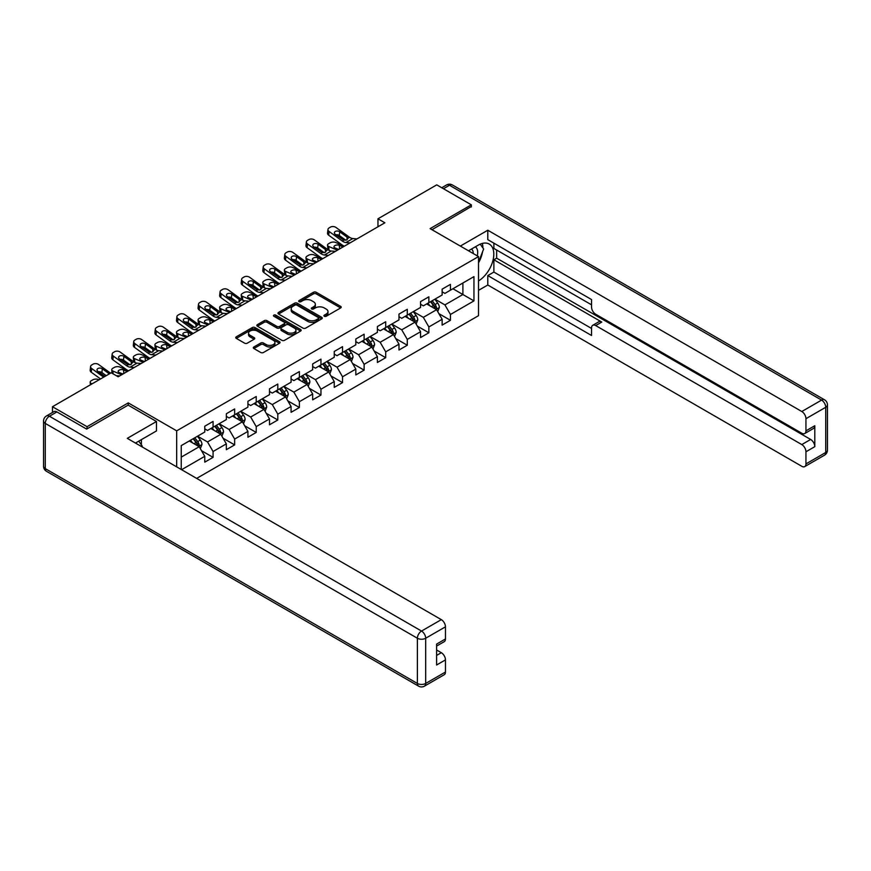 <?xml version="1.0" encoding="UTF-8"?>
<svg xmlns="http://www.w3.org/2000/svg" width="871" height="871" viewBox="0 0 871 871"><rect width="100%" height="100%" fill="white"/><g stroke="black" fill="none" stroke-linecap="round" stroke-linejoin="round"><path stroke-width="1.31" d="M324.317 316.26A1.339 0.773 0 0 0 326.222 316.26L340.648 307.931A1.916 1.111 0 0 0 341.214 307.147A1.916 1.111 0 0 0 340.648 306.363L316.206 292.253A1.916 1.111 0 0 0 313.495 292.253L299.069 300.582A1.339 0.773 0 0 0 298.677 301.126A1.339 0.773 0 0 0 299.069 301.682A1.339 0.773 0 0 0 300.963 301.682L302.836 300.604A6.141 3.549 0 0 1 311.524 300.604L313.56 301.78A6.141 3.549 0 0 1 315.356 304.284A6.141 3.549 0 0 1 313.56 306.799L311.698 307.877A1.339 0.773 0 0 0 311.295 308.421A1.339 0.773 0 0 0 311.698 308.965A1.339 0.773 0 0 0 313.593 308.965L315.465 307.888A6.141 3.549 0 0 1 324.154 307.888L326.19 309.063A6.141 3.549 0 0 1 327.986 311.578A6.141 3.549 0 0 1 326.19 314.083L324.317 315.16A1.339 0.773 0 0 0 323.925 315.716A1.339 0.773 0 0 0 324.317 316.26L324.317 315.16M253.886 346.974A1.916 1.111 0 0 0 253.319 347.758A1.916 1.111 0 0 0 253.886 348.542L260.745 352.494A1.916 1.111 0 0 0 263.456 352.494L279.482 343.25A1.916 1.111 0 0 0 280.037 342.466A1.916 1.111 0 0 0 279.482 341.682L255.04 327.572A1.916 1.111 0 0 0 252.318 327.572L236.302 336.816A1.916 1.111 0 0 0 235.736 337.6A1.916 1.111 0 0 0 236.302 338.384L244.588 343.163A1.916 1.111 0 0 0 247.299 343.163L254.158 339.211A1.916 1.111 0 0 0 254.724 338.427A1.916 1.111 0 0 0 254.158 337.643L250.053 335.27A5.139 2.961 0 0 1 248.54 333.168A5.139 2.961 0 0 1 251.719 330.436A5.139 2.961 0 0 1 257.315 331.078L273.407 340.365A5.139 2.961 0 0 1 274.909 342.466A5.139 2.961 0 0 1 271.741 345.199A5.139 2.961 0 0 1 266.134 344.557L263.456 343.011A1.916 1.111 0 0 0 260.745 343.011L253.886 346.974L253.886 348.542L260.745 344.611L260.745 343.011M128.266 405.2L128.266 402.892L87.046 426.692L52.467 406.724L52.467 412.484M128.266 402.892L176.682 430.84L478.517 256.575L478.517 315.683L196.672 478.397M471.331 206.982L471.331 204.827L430.1 228.627L478.517 256.575M471.331 204.827L436.741 184.859L377.96 218.806L377.96 226.787M52.467 406.724L111.248 372.777L118.173 376.773L384.873 222.791L377.96 218.806M302.966 328.117A1.916 1.111 0 0 0 305.688 328.117L321.704 318.862A1.916 1.111 0 0 0 322.27 318.078A1.916 1.111 0 0 0 321.704 317.294L297.261 303.184A1.916 1.111 0 0 0 294.55 303.184L278.524 312.439A1.916 1.111 0 0 0 277.969 313.222A1.916 1.111 0 0 0 278.524 314.006L302.966 328.117M274.387 316.554A1.339 0.773 0 0 1 275.748 316.739L275.748 315.139L300.593 329.488A1.916 1.111 0 0 1 301.159 330.272A1.916 1.111 0 0 1 300.593 331.056L284.567 340.311A1.916 1.111 0 0 1 281.856 340.311L257.413 326.2L264.272 322.27L264.272 320.67L257.413 324.633A1.916 1.111 0 0 0 256.858 325.416A1.916 1.111 0 0 0 257.413 326.2L257.413 324.633M264.272 322.27A1.916 1.111 0 0 1 266.983 322.27L266.983 320.67A1.916 1.111 0 0 0 264.272 320.67M266.983 320.67L276.902 326.396A1.916 1.111 0 0 0 279.613 326.396L284.164 323.762A1.916 1.111 0 0 0 284.73 322.978A1.916 1.111 0 0 0 284.164 322.194L273.842 316.238A1.339 0.773 0 0 1 273.45 315.694A1.339 0.773 0 0 1 274.278 314.975A1.339 0.773 0 0 1 275.748 315.139M176.682 466.856L176.682 430.84M201.517 450.688L213.068 457.362L213.068 451.526L226.34 443.862L226.34 449.686L234.647 444.896L234.647 439.071L247.919 431.406L247.919 437.231L256.226 432.441L256.226 426.605L269.498 418.94L269.498 424.776L277.805 419.985L277.805 414.15L291.077 406.485L291.077 412.31L299.384 407.519L299.384 401.694L312.667 394.03L312.667 399.854L320.964 395.064L320.964 389.228L334.246 381.563L334.246 387.399L342.543 382.609L342.543 376.773L355.825 369.108L355.825 374.933L364.122 370.142L364.122 364.318L377.404 356.653L377.404 362.478L385.701 357.687L385.701 351.851L398.983 344.187L398.983 350.022L407.28 345.232L407.28 339.396L420.562 331.731L420.562 337.556L428.859 332.766L428.859 326.941L442.141 319.276L442.141 325.101L450.438 320.31L450.438 314.475L473.955 300.898L473.955 276.619L462.893 283.01L462.893 294.518L473.955 300.898M213.068 457.362L204.761 462.153L204.761 456.317L181.593 469.698M181.244 469.502L181.244 445.614L204.761 432.038L204.761 426.213L213.068 421.422L213.068 427.247L226.34 419.582L226.34 413.747L234.647 408.956L234.647 414.792L247.919 407.127L247.919 401.291L256.226 396.501L256.226 402.326L269.498 394.661L269.498 388.836L277.805 384.046L277.805 389.87L291.077 382.206L291.077 376.37L299.384 371.579L299.384 377.415L312.667 369.75L312.667 363.915L320.964 359.124L320.964 364.949L334.246 357.284L334.246 351.459L342.543 346.669L342.543 352.494L355.825 344.829L355.825 338.993L364.122 334.203L364.122 340.038L377.404 332.374L377.404 326.538L385.701 321.747L385.701 327.572L398.983 319.907L398.983 314.083L407.28 309.292L407.28 315.117L420.562 307.452L420.562 301.616L428.859 296.826L428.859 302.662L442.141 294.997L442.141 289.161L450.438 284.371L450.438 290.195L473.955 276.619M210.847 428.521L220.809 434.281L207.527 441.945L197.575 436.197M204.761 428.848L207.527 430.448L213.068 427.247M207.527 441.945L213.068 451.526M220.809 434.281L226.34 443.862M232.426 416.066L242.388 421.814L229.106 429.49L219.154 423.731M226.34 416.382L229.106 417.982L234.647 414.792M229.106 429.49L234.647 439.071M242.388 421.814L247.919 431.406M254.005 403.611L263.967 409.359L250.685 417.024L240.734 411.275M247.919 403.926L250.685 405.527L256.226 402.326M250.685 417.024L256.226 426.605M263.967 409.359L269.498 418.94M275.584 391.144L285.546 396.904L272.275 404.569L262.313 398.82M269.498 391.471L272.275 393.071L277.805 389.87M272.275 404.569L277.805 414.15M285.546 396.904L291.077 406.485M297.174 378.689L307.125 384.438L293.854 392.113L283.892 386.354M291.077 379.005L293.854 380.605L299.384 377.415M293.854 392.113L299.384 401.694M307.125 384.438L312.667 394.03M318.753 366.234L328.705 371.982L315.433 379.647L305.471 373.899M312.667 366.549L315.433 368.15L320.964 364.949M315.433 379.647L320.964 389.228M328.705 371.982L334.246 381.563M340.332 353.778L350.284 359.527L337.012 367.192L327.05 361.443M334.246 354.094L337.012 355.695L342.543 352.494M337.012 367.192L342.543 376.773M350.284 359.527L355.825 369.108M361.911 341.312L371.863 347.061L358.591 354.737L348.629 348.977M355.825 341.639L358.591 343.228L364.122 340.038M358.591 354.737L364.122 364.318M371.863 347.061L377.404 356.653M383.49 328.857L393.452 334.606L380.17 342.27L370.208 336.522M377.404 329.173L380.17 330.773L385.701 327.572M380.17 342.27L385.701 351.851M393.452 334.606L398.983 344.187M405.069 316.402L415.032 322.15L401.749 329.815L391.787 324.066M398.983 316.717L401.749 318.318L407.28 315.117M401.749 329.815L407.28 339.396M415.032 322.15L420.562 331.731M426.648 303.935L436.611 309.684L423.328 317.36L413.366 311.6M420.562 304.262L423.328 305.852L428.859 302.662M423.328 317.36L428.859 326.941M436.611 309.684L442.141 319.276M452.931 288.758L462.893 294.518L444.907 304.894L434.945 299.145M442.141 291.796L444.907 293.396L450.438 290.195M444.907 304.894L450.438 314.475M87.046 426.692L87.046 428.848M181.244 457.123L199.23 446.736L189.268 440.987M199.23 446.736L204.761 456.317M438.886 313.636L450.438 320.31M417.307 326.102L428.859 332.766M395.728 338.558L407.28 345.232M374.149 351.013L385.701 357.687M352.57 363.479L364.122 370.142M330.991 375.934L342.543 382.609M309.412 388.39L320.964 395.064M287.833 400.856L299.384 407.519M266.254 413.311L277.805 419.985M244.675 425.767L256.226 432.441M223.096 438.233L234.647 444.896M324.861 316.445L326.19 315.683A6.141 3.549 0 0 0 327.986 313.168L327.986 311.578M315.356 304.284L315.356 305.884A6.141 3.549 0 0 1 313.56 308.388L312.232 309.161M340.626 307.942L316.206 293.854A1.916 1.111 0 0 0 313.495 293.854L299.602 301.867M321.682 318.884L297.261 304.785A1.916 1.111 0 0 0 294.55 304.785L278.557 314.017M318.318 318.634A1.339 0.773 0 0 0 318.71 318.078A1.339 0.773 0 0 0 318.318 317.534L296.859 305.144A1.339 0.773 0 0 0 294.953 305.144L292.994 306.287A6.141 3.549 0 0 0 291.186 308.791A6.141 3.549 0 0 0 292.994 311.306L307.659 319.766A6.141 3.549 0 0 0 316.347 319.766L318.318 318.634L318.318 320.223A1.339 0.773 0 0 0 318.71 319.679L318.71 318.078M291.186 308.791L291.186 310.392A6.141 3.549 0 0 0 292.994 312.896L292.994 311.306M318.318 320.223L316.347 321.366A6.141 3.549 0 0 1 307.659 321.366L292.994 312.896M266.983 322.27L276.902 327.986A1.916 1.111 0 0 0 279.613 327.986L284.164 325.362A1.916 1.111 0 0 0 284.73 324.578L284.73 322.978M275.748 316.739L300.571 331.067M287.18 332.33A5.139 2.961 0 0 0 292.787 332.972A5.139 2.961 0 0 0 295.955 330.229A5.139 2.961 0 0 0 294.452 328.138L288.78 324.861A1.916 1.111 0 0 0 286.069 324.861L281.518 327.485A1.916 1.111 0 0 0 280.952 328.269A1.916 1.111 0 0 0 281.518 329.053L287.18 332.33L287.18 333.931A5.139 2.961 0 0 0 292.787 334.573A5.139 2.961 0 0 0 295.955 331.829L295.955 330.229M280.952 328.269L280.952 329.869A1.916 1.111 0 0 0 281.518 330.653L281.518 329.053M287.18 333.931L281.518 330.653M274.909 342.466L274.909 344.056A5.139 2.961 0 0 1 271.741 346.8A5.139 2.961 0 0 1 266.134 346.157L263.456 344.611A1.916 1.111 0 0 0 260.745 344.611M248.54 333.168L248.54 334.769A5.139 2.961 0 0 0 250.053 336.87L250.053 335.27M254.136 339.222L250.053 336.87M279.449 343.261L255.04 329.162A1.916 1.111 0 0 0 252.318 329.162L236.324 338.405L236.302 336.816M437.699 311.578L439.343 307.43A5.182 2.994 -120 0 0 437.688 303.021L434.836 299.21M350.033 242.911L345.918 242.552A9.777 5.651 60 0 1 342.336 241.06L329.096 231.479L328.661 235.192L341.9 244.773A14.676 8.47 60 0 0 344.328 246.199L335.575 242.443A3.909 1.96 -5.9 0 0 330.065 242.857L328.683 243.651A3.909 1.96 -5.9 0 0 327.529 245.241A3.909 1.96 -5.9 0 0 328.661 246.439L329.064 250.369M429.86 305.797L427.922 303.206M337.393 250.206L328.661 246.439M435.805 309.227L436.545 307.659A5.182 2.994 -120 0 0 435.065 304.534L432.212 300.724M430.905 301.475L434.074 305.71A2.646 1.524 60 0 1 434.553 306.505L436.545 307.659M343.065 246.929L339.276 245.295A3.125 1.568 174.1 0 0 334.867 245.622A3.125 1.568 174.1 0 0 333.941 246.896A3.125 1.568 174.1 0 0 334.845 247.854L338.634 249.487M328.073 249.803A3.909 1.96 174.1 0 1 327.964 249.454L327.529 245.241M338.982 249.291A3.125 1.568 -5.9 0 0 337.959 249.193M430.546 301.682L433.399 305.492A5.182 2.994 60 0 1 434.89 308.617M356.958 238.915L352.831 238.556A9.777 5.651 60 0 1 349.26 237.075L336.01 227.494A3.909 2.526 6.7 0 0 330.501 227.102L329.118 227.897A3.909 2.526 6.7 0 0 327.975 229.432A3.909 2.526 6.7 0 0 329.096 231.479M347.104 239.754L346.996 237.054L347.769 237.935L347.006 239.819L343.827 240.2L335.281 234.343A3.125 2.014 -173.3 0 1 334.388 232.699A3.125 2.014 -173.3 0 1 335.291 231.468A3.125 2.014 -173.3 0 1 339.701 231.784L339.276 235.497L345.841 240.244M339.276 235.497A3.125 2.014 6.7 0 0 335.923 234.811M328.661 235.192A3.909 2.526 -173.3 0 1 327.54 233.145L327.975 229.432M346.996 237.054L339.701 231.784M349.26 237.075L347.921 238.491M477.264 255.845A12.717 7.338 120 0 0 475.381 246.809M473.203 253.515A8.71 5.03 120 0 0 471.418 249.128A8.71 5.03 120 0 0 471.385 249.117M480.237 244.152L483.634 248.997L478.517 262.171M138.761 441.162L142.234 446.104L141.962 446.812M468.489 250.783L478.244 245.154A22.004 12.706 120 0 1 489.252 244.065A22.004 12.706 120 0 1 492.67 261.529A22.004 12.706 120 0 1 478.517 280.93M478.517 290.359L487.793 285.013L487.793 275.584L591.54 335.487L591.54 327.975A5.868 3.386 -120 0 1 592.748 325.286A5.868 3.386 -120 0 1 595.688 325.58L801.799 444.58L810.651 439.463A5.868 3.386 60 0 1 814.799 446.66L814.799 425.734A5.868 3.386 60 0 1 813.59 428.412L804.739 433.529A5.868 3.386 -120 0 0 805.947 430.84L805.947 418.701A5.868 3.386 -120 0 0 801.799 411.515L821.582 400.094L449.469 185.262L443.459 188.735M496.644 250.031L496.644 258.175L493.879 259.776L493.879 272.068L487.793 275.584M493.879 243.161L493.879 248.431L591.54 304.817M804.739 433.529A5.868 3.386 -120 0 1 801.799 433.235L595.688 314.235A5.868 3.386 -120 0 1 591.54 307.049L591.54 299.548L487.793 239.645L487.793 230.227L801.799 411.515M460.334 246.079L487.793 230.227M487.793 285.013L801.799 466.301A5.868 3.386 -120 0 0 804.739 466.595A5.868 3.386 -120 0 0 805.947 463.905L805.947 451.766A5.868 3.386 -120 0 0 801.799 444.58M471.331 206.503L431.972 229.704M493.879 259.776L601.774 322.063L595.688 325.58M496.644 258.175L810.651 439.463M493.879 272.068L591.54 328.454M592.748 325.286L598.834 321.78A5.868 3.386 60 0 1 601.774 322.063M478.517 262.824A22.004 12.706 120 0 0 482.523 251.861M482.882 247.919A22.004 12.706 120 0 0 482.327 243.423M56.887 411.918L49.418 416.229A5.868 3.386 -120 0 0 46.49 415.935L53.958 411.624A5.868 3.386 60 0 1 56.887 411.918L86.632 429.087L128.124 405.124L156.486 421.499L156.486 430.927L136.845 442.261A22.004 12.706 120 0 0 135.517 443.089M156.486 421.499L127.297 438.353L441.314 619.64A5.868 3.386 60 0 1 445.462 626.826L445.462 638.966A5.868 3.386 60 0 1 444.243 641.655L436.611 646.064M141.407 444.929L141.407 439.626M436.611 655.417L441.314 652.706A5.868 3.386 60 0 1 445.462 659.891L445.462 672.031A5.868 3.386 60 0 1 444.243 674.72L424.46 686.141A5.868 3.386 -120 0 0 425.679 683.452L445.462 672.031M445.462 638.966L436.611 644.083L436.611 665.009L445.462 659.891M441.314 652.706L436.611 649.995M416.12 324.045L417.764 319.897A5.182 2.994 -120 0 0 416.109 315.476L413.257 311.666M322.727 258.676L313.995 254.898A3.909 1.96 -5.9 0 0 308.486 255.312L307.104 256.118A3.909 1.96 -5.9 0 0 305.95 257.696A3.909 1.96 -5.9 0 0 307.082 258.894L307.485 262.835M408.281 318.253L406.343 315.661M315.814 262.661L307.082 258.894M414.226 321.682L414.966 320.114A5.182 2.994 -120 0 0 413.485 317L410.633 313.19M409.326 313.941L412.495 318.165A2.646 1.524 60 0 1 412.974 318.971L414.966 320.114M321.486 259.395L317.686 257.751A3.125 1.568 174.1 0 0 313.288 258.088A3.125 1.568 174.1 0 0 312.362 259.351A3.125 1.568 174.1 0 0 313.266 260.309L317.055 261.942M306.494 262.258A3.909 1.96 174.1 0 1 306.385 261.91L305.95 257.696M317.403 261.746A3.125 1.568 -5.9 0 0 316.38 261.648M408.967 314.148L411.82 317.959A5.182 2.994 60 0 1 413.311 321.072M394.541 336.5L396.185 332.352A5.182 2.994 -120 0 0 394.53 327.942L391.678 324.132M301.148 271.131L292.416 267.364A3.909 1.96 -5.9 0 0 286.907 267.778L285.525 268.573A3.909 1.96 -5.9 0 0 284.371 270.162A3.909 1.96 -5.9 0 0 285.503 271.36L285.906 275.29M386.702 330.708L384.764 328.117M294.235 275.127L285.503 271.36M392.647 334.137L393.387 332.57A5.182 2.994 -120 0 0 391.906 329.456L389.043 325.645M387.747 326.396L390.916 330.621A2.646 1.524 60 0 1 391.395 331.426L393.387 332.57M299.907 271.85L296.107 270.217A3.125 1.568 174.1 0 0 291.698 270.543A3.125 1.568 174.1 0 0 290.783 271.806A3.125 1.568 174.1 0 0 291.687 272.765L295.476 274.409M284.915 274.713A3.909 1.96 174.1 0 1 284.806 274.365L284.371 270.162M295.824 274.202A3.125 1.568 -5.9 0 0 294.801 274.115M387.388 326.603L390.241 330.414A5.182 2.994 60 0 1 391.732 333.528M328.454 255.366L324.339 255.007A9.777 5.651 60 0 1 320.757 253.526L307.517 243.945L307.082 247.658A3.909 2.526 -173.3 0 1 305.961 245.6L306.396 241.888A3.909 2.526 6.7 0 0 307.517 243.945M322.749 258.654A14.676 8.47 60 0 1 320.321 257.239L307.082 247.658M335.379 251.371L331.252 251.022A9.777 5.651 60 0 1 327.681 249.531L314.431 239.95A3.909 2.526 6.7 0 0 308.922 239.558L307.539 240.363A3.909 2.526 6.7 0 0 306.396 241.888M325.525 252.209L325.406 249.509L326.19 250.391L325.427 252.274L322.248 252.666L313.702 246.798A3.125 2.014 -173.3 0 1 312.798 245.154A3.125 2.014 -173.3 0 1 313.712 243.934A3.125 2.014 -173.3 0 1 318.122 244.239L317.686 247.952L324.262 252.71M317.686 247.952A3.125 2.014 6.7 0 0 314.344 247.266M325.406 249.509L318.122 244.239M327.681 249.531L326.342 250.957M306.875 267.822L302.76 267.473A9.777 5.651 60 0 1 299.178 265.982L285.938 256.401L285.503 260.113A3.909 2.526 -173.3 0 1 284.382 258.066L284.817 254.354A3.909 2.526 6.7 0 0 285.938 256.401M301.17 271.121A14.676 8.47 60 0 1 298.742 269.694L285.503 260.113M313.789 263.826L309.673 263.478A9.777 5.651 60 0 1 306.091 261.986L292.852 252.405A3.909 2.526 6.7 0 0 287.343 252.024L285.96 252.819A3.909 2.526 6.7 0 0 284.817 254.354M303.946 264.675L303.827 261.964L304.61 262.846L303.837 264.73L300.669 265.122L292.123 259.253A3.125 2.014 -173.3 0 1 291.219 257.62A3.125 2.014 -173.3 0 1 292.133 256.39A3.125 2.014 -173.3 0 1 296.543 256.705L296.107 260.407L302.683 265.165M296.107 260.407A3.125 2.014 6.7 0 0 292.765 259.721M303.827 261.964L296.543 256.705M306.091 261.986L304.752 263.412M372.962 348.955L374.606 344.807A5.182 2.994 -120 0 0 372.951 340.398L370.099 336.587M285.296 280.288L281.181 279.929A9.777 5.651 60 0 1 277.599 278.437L264.349 268.856L263.924 272.569L277.163 282.15A14.676 8.47 60 0 0 279.591 283.576L270.837 279.82A3.909 1.96 -5.9 0 0 265.328 280.233L263.946 281.028A3.909 1.96 -5.9 0 0 262.792 282.618A3.909 1.96 -5.9 0 0 263.924 283.815L264.327 287.746M365.123 343.163L363.185 340.583M272.656 287.582L263.924 283.815M371.068 346.604L371.808 345.036A5.182 2.994 -120 0 0 370.327 341.911L367.464 338.1M366.168 338.852L369.337 343.087A2.646 1.524 60 0 1 369.816 343.882L371.808 345.036M278.328 284.305L274.528 282.672A3.125 1.568 174.1 0 0 270.119 282.999A3.125 1.568 174.1 0 0 269.204 284.273A3.125 1.568 174.1 0 0 270.108 285.231L273.897 286.864M263.325 287.18A3.909 1.96 174.1 0 1 263.227 286.831L262.792 282.618M274.245 286.668A3.125 1.568 -5.9 0 0 273.222 286.57M365.809 339.059L368.662 342.869A5.182 2.994 60 0 1 370.142 345.994M351.383 361.421L353.027 357.273A5.182 2.994 -120 0 0 351.372 352.853L348.52 349.042M257.99 296.053L249.258 292.275A3.909 1.96 -5.9 0 0 243.749 292.689L242.367 293.494A3.909 1.96 -5.9 0 0 241.213 295.073A3.909 1.96 -5.9 0 0 242.345 296.271L242.748 300.212M343.544 355.629L341.595 353.038M251.077 300.038L242.345 296.271M349.489 359.059L350.229 357.491A5.182 2.994 -120 0 0 348.748 354.377L345.885 350.567M344.589 351.318L347.758 355.542A2.646 1.524 60 0 1 348.237 356.348L350.229 357.491M256.749 296.771L252.949 295.127A3.125 1.568 174.1 0 0 248.54 295.465A3.125 1.568 174.1 0 0 247.625 296.728A3.125 1.568 174.1 0 0 248.529 297.686L252.318 299.319M241.746 299.635A3.909 1.96 174.1 0 1 241.648 299.286L241.213 295.073M252.666 299.123A3.125 1.568 -5.9 0 0 251.643 299.025M344.23 351.525L347.083 355.335A5.182 2.994 60 0 1 348.563 358.449M329.804 373.877L331.448 369.729A5.182 2.994 -120 0 0 329.793 365.319L326.941 361.509M242.138 305.198L238.023 304.85A9.777 5.651 60 0 1 234.441 303.358L221.19 293.777L220.766 297.49L234.005 307.071A14.676 8.47 60 0 0 236.433 308.497L227.679 304.741A3.909 1.96 -5.9 0 0 222.17 305.155L220.788 305.95A3.909 1.96 -5.9 0 0 219.634 307.539A3.909 1.96 -5.9 0 0 220.766 308.726L221.169 312.667M321.965 368.085L320.016 365.493M229.498 312.504L220.766 308.726M327.91 371.514L328.65 369.946A5.182 2.994 -120 0 0 327.169 366.833L324.306 363.022M323.01 363.773L326.179 367.998A2.646 1.524 60 0 1 326.658 368.803L328.65 369.946M235.17 309.227L231.37 307.594A3.125 1.568 174.1 0 0 226.961 307.92A3.125 1.568 174.1 0 0 226.046 309.183A3.125 1.568 174.1 0 0 226.95 310.141L230.739 311.785M220.167 312.09A3.909 1.96 174.1 0 1 220.069 311.742L219.634 307.539M231.087 311.578A3.125 1.568 -5.9 0 0 230.064 311.491M322.651 363.98L325.504 367.791A5.182 2.994 60 0 1 326.984 370.904M292.21 276.292L288.094 275.933A9.777 5.651 60 0 1 284.512 274.452L271.273 264.871A3.909 2.526 6.7 0 0 265.764 264.479L264.37 265.274A3.909 2.526 6.7 0 0 263.238 266.809A3.909 2.526 6.7 0 0 264.349 268.856M282.367 277.13L282.248 274.43L283.031 275.312L282.258 277.196L279.09 277.577L270.543 271.719A3.125 2.014 -173.3 0 1 269.64 270.075A3.125 2.014 -173.3 0 1 270.554 268.845A3.125 2.014 -173.3 0 1 274.964 269.161L274.528 272.873L281.104 277.62M274.528 272.873A3.125 2.014 6.7 0 0 271.186 272.188M263.924 272.569A3.909 2.526 -173.3 0 1 262.802 270.522L263.238 266.809M282.248 274.43L274.964 269.161M284.512 274.452L283.173 275.867M263.717 292.743L259.602 292.384A9.777 5.651 60 0 1 256.02 290.903L242.769 281.322L242.345 285.035A3.909 2.526 -173.3 0 1 241.223 282.977L241.659 279.264A3.909 2.526 6.7 0 0 242.769 281.322M258.012 296.031A14.676 8.47 60 0 1 255.584 294.616L242.345 285.035M270.631 288.747L266.515 288.399A9.777 5.651 60 0 1 262.933 286.907L249.694 277.326A3.909 2.526 6.7 0 0 244.185 276.934L242.791 277.74A3.909 2.526 6.7 0 0 241.659 279.264M260.788 289.586L260.669 286.886L261.442 287.768L260.679 289.651L257.511 290.043L248.964 284.175A3.125 2.014 -173.3 0 1 248.061 282.531A3.125 2.014 -173.3 0 1 248.975 281.311A3.125 2.014 -173.3 0 1 253.385 281.616L252.949 285.329L259.525 290.087M252.949 285.329A3.125 2.014 6.7 0 0 249.607 284.643M260.669 286.886L253.385 281.616M262.933 286.907L261.594 288.334M249.052 301.203L244.936 300.854A9.777 5.651 60 0 1 241.354 299.363L228.115 289.782A3.909 2.526 6.7 0 0 222.595 289.401L221.212 290.195A3.909 2.526 6.7 0 0 220.08 291.731A3.909 2.526 6.7 0 0 221.19 293.777M239.209 302.052L239.09 299.341L239.863 300.223L239.1 302.106L235.932 302.498L227.385 296.63A3.125 2.014 -173.3 0 1 226.482 294.997A3.125 2.014 -173.3 0 1 227.396 293.767A3.125 2.014 -173.3 0 1 231.806 294.071L231.37 297.784L237.946 302.542M231.37 297.784A3.125 2.014 6.7 0 0 228.028 297.098M220.766 297.49A3.909 2.526 -173.3 0 1 219.644 295.443L220.08 291.731M239.09 299.341L231.806 294.071M241.354 299.363L240.015 300.789M308.225 386.332L309.869 382.184A5.182 2.994 -120 0 0 308.214 377.774L305.362 373.964M214.832 320.964L206.1 317.196A3.909 1.96 -5.9 0 0 200.591 317.61L199.209 318.405A3.909 1.96 -5.9 0 0 198.055 319.995A3.909 1.96 -5.9 0 0 199.187 321.192L199.59 325.123M300.386 380.54L298.437 377.96M207.919 324.959L199.187 321.192M306.331 383.98L307.071 382.413A5.182 2.994 -120 0 0 305.579 379.288L302.727 375.477M301.431 376.228L304.6 380.464A2.646 1.524 60 0 1 305.079 381.258L307.071 382.413M213.591 321.682L209.791 320.049A3.125 1.568 174.1 0 0 205.382 320.376A3.125 1.568 174.1 0 0 204.467 321.649A3.125 1.568 174.1 0 0 205.371 322.608L209.16 324.241M198.588 324.556A3.909 1.96 174.1 0 1 198.49 324.208L198.055 319.995M209.508 324.045A3.125 1.568 -5.9 0 0 208.485 323.947M301.072 376.435L303.925 380.246A5.182 2.994 60 0 1 305.405 383.371M220.559 317.665L216.433 317.305A9.777 5.651 60 0 1 212.862 315.814L199.611 306.233L199.187 309.945A3.909 2.526 -173.3 0 1 198.065 307.899L198.501 304.186A3.909 2.526 6.7 0 0 199.611 306.233M214.854 320.953A14.676 8.47 60 0 1 212.426 319.526L199.187 309.945M227.473 313.669L223.357 313.31A9.777 5.651 60 0 1 219.775 311.829L206.536 302.248A3.909 2.526 6.7 0 0 201.016 301.856L199.633 302.651A3.909 2.526 6.7 0 0 198.501 304.186M217.619 314.507L217.51 311.807L218.283 312.689L217.521 314.573L214.353 314.954L205.796 309.096A3.125 2.014 -173.3 0 1 204.903 307.452A3.125 2.014 -173.3 0 1 205.817 306.222A3.125 2.014 -173.3 0 1 210.227 306.538L209.791 310.25L216.367 314.997M209.791 310.25A3.125 2.014 6.7 0 0 206.449 309.564M217.51 311.807L210.227 306.538M219.775 311.829L218.436 313.244M286.646 398.798L288.29 394.65A5.182 2.994 -120 0 0 286.635 390.23L283.783 386.419M198.98 330.12L194.854 329.761A9.777 5.651 60 0 1 191.282 328.28L178.032 318.699L177.597 322.412L190.847 331.993A14.676 8.47 60 0 0 193.275 333.408L184.521 329.652A3.909 1.96 -5.9 0 0 179.012 330.065L177.619 330.871A3.909 1.96 -5.9 0 0 176.475 332.45A3.909 1.96 -5.9 0 0 177.597 333.647L178.011 337.578M278.796 393.006L276.858 390.415M186.34 337.415L177.597 333.647M284.752 396.436L285.492 394.868A5.182 2.994 -120 0 0 284 391.754L281.148 387.943M279.852 388.684L283.021 392.919A2.646 1.524 60 0 1 283.5 393.725L285.492 394.868M192.012 334.148L188.212 332.504A3.125 1.568 174.1 0 0 183.803 332.842A3.125 1.568 174.1 0 0 182.888 334.105A3.125 1.568 174.1 0 0 183.792 335.063L187.581 336.696M177.009 337.012A3.909 1.96 174.1 0 1 176.911 336.663L176.475 332.45M187.929 336.5A3.125 1.568 -5.9 0 0 186.906 336.402M279.493 388.901L282.346 392.712A5.182 2.994 60 0 1 283.826 395.826M205.894 326.124L201.778 325.776A9.777 5.651 60 0 1 198.196 324.284L184.957 314.703A3.909 2.526 6.7 0 0 179.437 314.311L178.054 315.117A3.909 2.526 6.7 0 0 176.911 316.641A3.909 2.526 6.7 0 0 178.032 318.699M196.04 326.963L195.931 324.262L196.704 325.144L195.942 327.028L192.774 327.42L184.216 321.551A3.125 2.014 -173.3 0 1 183.324 319.907A3.125 2.014 -173.3 0 1 184.238 318.688A3.125 2.014 -173.3 0 1 188.648 318.993L188.212 322.706L194.788 327.463M188.212 322.706A3.125 2.014 6.7 0 0 184.87 322.02M177.597 322.412A3.909 2.526 -173.3 0 1 176.486 320.354L176.911 316.641M195.931 324.262L188.648 318.993M198.196 324.284L196.857 325.71M265.067 411.254L266.711 407.105A5.182 2.994 -120 0 0 265.056 402.696L262.204 398.885M177.401 342.575L173.275 342.227A9.777 5.651 60 0 1 169.703 340.735L156.453 331.154L156.018 334.867L169.268 344.448A14.676 8.47 60 0 0 171.696 345.874L162.942 342.118A3.909 1.96 -5.9 0 0 157.422 342.532L156.04 343.326A3.909 1.96 -5.9 0 0 154.896 344.916A3.909 1.96 -5.9 0 0 156.018 346.103L156.432 350.044M257.217 405.461L255.279 402.87M164.761 349.881L156.018 346.103M263.173 408.891L263.913 407.323A5.182 2.994 -120 0 0 262.421 404.209L259.569 400.399M258.273 401.15L261.442 405.374A2.646 1.524 60 0 1 261.921 406.18L263.913 407.323M170.433 346.604L166.633 344.97A3.125 1.568 174.1 0 0 162.224 345.297A3.125 1.568 174.1 0 0 161.309 346.56A3.125 1.568 174.1 0 0 162.213 347.518L166.002 349.162M155.43 349.467A3.909 1.96 174.1 0 1 155.332 349.119L154.896 344.916M166.35 348.955A3.125 1.568 -5.9 0 0 165.327 348.868M257.914 401.357L260.767 405.167A5.182 2.994 60 0 1 262.247 408.281M184.314 338.579L180.199 338.231A9.777 5.651 60 0 1 176.617 336.739L163.378 327.158A3.909 2.526 6.7 0 0 157.858 326.777L156.475 327.572A3.909 2.526 6.7 0 0 155.332 329.107A3.909 2.526 6.7 0 0 156.453 331.154M174.461 339.429L174.352 336.718L175.125 337.6L174.363 339.483L171.195 339.875L162.637 334.007A3.125 2.014 -173.3 0 1 161.745 332.363A3.125 2.014 -173.3 0 1 162.659 331.143A3.125 2.014 -173.3 0 1 167.069 331.448L166.633 335.161L173.209 339.919M166.633 335.161A3.125 2.014 6.7 0 0 163.291 334.475M156.018 334.867A3.909 2.526 -173.3 0 1 154.907 332.82L155.332 329.107M174.352 336.718L167.069 331.448M176.617 336.739L175.278 338.166M243.488 423.709L245.132 419.561A5.182 2.994 -120 0 0 243.477 415.151L240.614 411.341M150.095 358.34L141.363 354.573A3.909 1.96 -5.9 0 0 135.843 354.987L134.461 355.782A3.909 1.96 -5.9 0 0 133.317 357.371A3.909 1.96 -5.9 0 0 134.439 358.569L134.853 362.499M235.638 417.917L233.7 415.336M143.182 362.336L134.439 358.569M241.583 421.357L242.334 419.789A5.182 2.994 -120 0 0 240.842 416.665L237.99 412.854M236.694 413.605L239.863 417.83A2.646 1.524 60 0 1 240.342 418.635L242.334 419.789M148.854 359.059L145.054 357.426A3.125 1.568 174.1 0 0 140.645 357.752A3.125 1.568 174.1 0 0 139.73 359.026A3.125 1.568 174.1 0 0 140.634 359.984L144.423 361.617M133.851 361.933A3.909 1.96 174.1 0 1 133.753 361.585L133.317 357.371M144.771 361.421A3.125 1.568 -5.9 0 0 143.748 361.323M236.335 413.812L239.187 417.623A5.182 2.994 60 0 1 240.668 420.747M155.822 355.041L151.696 354.682A9.777 5.651 60 0 1 148.124 353.19L134.874 343.61L134.439 347.322A3.909 2.526 -173.3 0 1 133.328 345.275L133.753 341.563A3.909 2.526 6.7 0 0 134.874 343.61M150.117 358.329A14.676 8.47 60 0 1 147.689 356.903L134.439 347.322M162.735 351.046L158.62 350.686A9.777 5.651 60 0 1 155.038 349.195L141.788 339.625A3.909 2.526 6.7 0 0 136.279 339.233L134.896 340.028A3.909 2.526 6.7 0 0 133.753 341.563M152.882 351.884L152.773 349.184L153.546 350.066L152.784 351.949L149.616 352.33L141.058 346.473A3.125 2.014 -173.3 0 1 140.166 344.829A3.125 2.014 -173.3 0 1 141.08 343.599A3.125 2.014 -173.3 0 1 145.49 343.914L145.054 347.627L151.63 352.374M145.054 347.627A3.125 2.014 6.7 0 0 141.712 346.941M152.773 349.184L145.49 343.914M155.038 349.195L153.699 350.621M221.898 436.164L223.553 432.027A5.182 2.994 -120 0 0 221.898 427.607L219.035 423.796M134.243 367.497L130.117 367.137A9.777 5.651 60 0 1 126.545 365.657L113.295 356.076L112.86 359.788L126.11 369.358A14.676 8.47 60 0 0 128.538 370.785L119.784 367.029A3.909 1.96 -5.9 0 0 114.264 367.442L112.882 368.248A3.909 1.96 -5.9 0 0 111.738 369.827A3.909 1.96 -5.9 0 0 112.86 371.024L113.154 373.877M214.059 430.383L212.121 427.792M121.602 374.791L112.86 371.024M220.004 433.812L220.755 432.245A5.182 2.994 -120 0 0 219.263 429.131L216.411 425.32M215.115 426.061L218.283 430.296A2.646 1.524 60 0 1 218.763 431.091L220.755 432.245M127.264 371.525L123.475 369.881A3.125 1.568 174.1 0 0 119.066 370.219A3.125 1.568 174.1 0 0 118.151 371.482A3.125 1.568 174.1 0 0 119.044 372.44L122.844 374.073M123.181 373.877A3.125 1.568 -5.9 0 0 122.158 373.779M214.756 426.278L217.608 430.089A5.182 2.994 60 0 1 219.089 433.203M141.156 363.501L137.041 363.153A9.777 5.651 60 0 1 133.459 361.661L120.209 352.08A3.909 2.526 6.7 0 0 114.7 351.688L113.317 352.494A3.909 2.526 6.7 0 0 112.174 354.018A3.909 2.526 6.7 0 0 113.295 356.076M131.303 364.339L131.194 361.639L131.967 362.521L131.205 364.405L128.037 364.797L119.479 358.928A3.125 2.014 -173.3 0 1 118.587 357.284A3.125 2.014 -173.3 0 1 119.501 356.065A3.125 2.014 -173.3 0 1 123.911 356.37L123.475 360.082L130.051 364.84M123.475 360.082A3.125 2.014 6.7 0 0 120.133 359.396M112.86 359.788A3.909 2.526 -173.3 0 1 111.738 357.731L112.174 354.018M131.194 361.639L123.911 356.37M133.459 361.661L132.12 363.087M200.319 448.63L201.974 444.482A5.182 2.994 -120 0 0 200.319 440.073L197.456 436.262M99.022 379.843L98.205 379.495A3.909 1.96 -5.9 0 0 92.685 379.908L91.303 380.703A3.909 1.96 -5.9 0 0 90.159 382.293A3.909 1.96 -5.9 0 0 91.281 383.48L91.368 384.263M192.48 442.838L190.542 440.247M92.097 383.839L91.281 383.48M198.425 446.268L199.176 444.7A5.182 2.994 -120 0 0 197.684 441.586L194.832 437.775M193.536 438.527L196.704 442.751A2.646 1.524 60 0 1 197.184 443.557L199.176 444.7M193.177 438.734L196.029 442.544A5.182 2.994 60 0 1 197.51 445.658M103.66 377.165L91.716 368.531L91.281 372.244A3.909 2.526 -173.3 0 1 90.159 370.197L90.595 366.484A3.909 2.526 6.7 0 0 91.716 368.531M100.557 378.95L91.281 372.244M110.573 373.169L98.63 364.535A3.909 2.526 6.7 0 0 93.121 364.154L91.738 364.949A3.909 2.526 6.7 0 0 90.595 366.484M119.577 375.956L116.268 375.673M104.901 376.446L97.9 371.384A3.125 2.014 -173.3 0 1 97.008 369.74A3.125 2.014 -173.3 0 1 97.922 368.52A3.125 2.014 -173.3 0 1 102.332 368.825L101.896 372.538L106.229 375.673M101.896 372.538A3.125 2.014 6.7 0 0 98.554 371.852M109.332 373.888L102.332 368.825M326.19 315.683L326.19 314.083M311.698 308.965L311.698 307.877M313.56 308.388L313.56 306.799M299.069 301.682L299.069 300.582M313.495 293.854L313.495 292.253M316.206 293.854L316.206 292.253M340.648 307.931L340.648 306.363M278.524 314.006L278.524 312.439M294.55 304.785L294.55 303.184M297.261 304.785L297.261 303.184M321.704 318.862L321.704 317.294M307.659 321.366L307.659 319.766M316.347 321.366L316.347 319.766M276.902 327.986L276.902 326.396M279.613 327.986L279.613 326.396M284.164 325.362L284.164 323.762M300.593 331.056L300.593 329.488M263.456 344.611L263.456 343.011M266.134 346.157L266.134 344.557M254.158 339.211L254.158 337.643M252.318 329.162L252.318 327.572M255.04 329.162L255.04 327.572M279.482 343.25L279.482 341.682M436.099 309.39L439.311 307.539M435.065 304.534L437.688 303.021M431.374 306.668L433.399 305.492M339.276 245.295L339.646 248.91M343.827 240.2L342.336 241.06M352.831 238.556L345.918 242.552M805.947 430.84L814.799 425.734M814.799 446.66L805.947 451.766M805.947 463.905L825.73 452.485L825.73 407.28L805.947 418.701M825.73 452.485A5.868 3.386 60 0 1 824.51 455.174A5.868 5.868 0 0 0 827.45 450.089A5.868 3.386 180 0 1 825.73 452.485M825.73 407.28A5.868 3.386 0 0 0 827.45 404.884A5.868 5.868 0 0 0 824.51 399.8A5.868 3.386 -60 0 0 821.582 400.094A5.868 3.386 60 0 1 825.73 407.28M441.739 187.744L446.54 184.968A5.868 3.386 60 0 1 449.469 185.262A5.868 3.386 -60 0 1 452.408 184.968L824.51 399.8M46.49 415.935A5.868 5.868 0 0 0 43.55 421.02A5.868 3.386 180 0 0 45.27 423.415A5.868 3.386 -60 0 1 49.418 416.229L421.531 631.061A5.868 3.386 -60 0 0 417.383 638.247L45.27 423.415L45.27 468.62L417.383 683.452L417.383 638.247A5.868 3.386 -0 0 0 425.679 638.247L425.679 683.452A5.868 3.386 180 0 1 417.383 683.452A5.868 3.386 -60 0 0 418.592 686.141A5.868 5.868 0 0 0 424.46 686.141M445.462 626.826L425.679 638.247A5.868 3.386 -120 0 0 421.531 631.061L441.314 619.64M46.49 471.309A5.868 3.386 -60 0 1 45.27 468.62A5.868 3.386 -0 0 1 43.55 466.225A5.868 5.868 0 0 0 46.49 471.309L418.592 686.141M414.52 321.856L417.732 319.995M413.485 317L416.109 315.476M409.795 319.124L411.82 317.959M317.686 257.751L318.067 261.365M392.941 334.312L396.153 332.45M391.906 329.456L394.53 327.942M388.216 331.59L390.241 330.414M296.107 270.217L296.488 273.821M322.248 252.666L320.757 253.526M331.252 251.022L324.339 255.007M300.669 265.122L299.178 265.982M309.673 263.478L302.76 267.473M371.351 346.767L374.574 344.916M370.327 341.911L372.951 340.398M366.637 344.045L368.662 342.869M274.528 282.672L274.909 286.287M349.772 359.233L352.995 357.371M348.748 354.377L351.372 352.853M345.058 356.5L347.083 355.335M252.949 295.127L253.319 298.742M328.193 371.688L331.416 369.827M327.169 366.833L329.793 365.319M323.479 368.966L325.504 367.791M231.37 307.594L231.74 311.197M279.09 277.577L277.599 278.437M288.094 275.933L281.181 279.929M257.511 290.043L256.02 290.903M266.515 288.399L259.602 292.384M235.932 302.498L234.441 303.358M244.936 300.854L238.023 304.85M306.614 384.144L309.836 382.293M305.579 379.288L308.214 377.774M301.899 381.422L303.925 380.246M209.791 320.049L210.161 323.664M214.353 314.954L212.862 315.814M223.357 313.31L216.433 317.305M285.035 396.61L288.257 394.748M284 391.754L286.635 390.23M280.32 393.877L282.346 392.712M188.212 332.504L188.582 336.119M192.774 327.42L191.282 328.28M201.778 325.776L194.854 329.761M263.456 409.065L266.678 407.203M262.421 404.209L265.056 402.696M258.741 406.343L260.767 405.167M166.633 344.97L167.003 348.574M171.195 339.875L169.703 340.735M180.199 338.231L173.275 342.227M241.877 421.52L245.099 419.67M240.842 416.665L243.477 415.151M237.162 418.799L239.187 417.623M145.054 357.426L145.424 361.04M149.616 352.33L148.124 353.19M158.62 350.686L151.696 354.682M220.298 433.976L223.52 432.125M219.263 429.131L221.898 427.607M215.583 431.254L217.608 430.089M123.475 369.881L123.845 373.496M128.037 364.797L126.545 365.657M137.041 363.153L130.117 367.137M198.719 446.442L201.93 444.58M197.684 441.586L200.319 440.073M194.004 443.72L196.029 442.544M804.739 466.595L824.51 455.174M827.45 450.089L827.45 404.884M452.408 184.968A5.868 5.868 0 0 0 446.54 184.968M43.55 421.02L43.55 466.225M111.738 369.827L112.087 373.267M90.159 382.293L90.421 384.808"/></g></svg>

